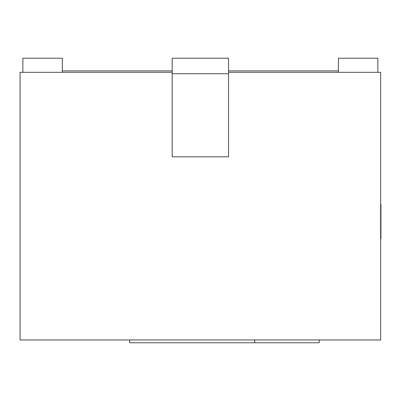 <?xml version="1.0" encoding="UTF-8"?>
<svg xmlns="http://www.w3.org/2000/svg" width="401" height="401" viewBox="0 0 401 401"><rect width="100%" height="100%" fill="white"/><g stroke="black" fill="none" stroke-linecap="round" stroke-linejoin="round"><path stroke-width="0.6" d="M62.31 72.31L62.31 58.225L22.867 58.225L22.867 72.31L22.867 58.225L62.31 58.225L62.31 72.31M377.852 72.31L377.852 58.225L338.409 58.225L338.409 72.31L338.409 58.225L377.852 58.225L377.852 72.31M380.669 339.958L380.669 72.31L228.535 72.31L380.669 72.31L380.669 339.958L20.05 339.958L20.05 72.31L172.184 72.31L20.05 72.31L20.05 339.958L380.669 339.958M172.184 70.902L62.31 70.902L172.184 70.902M338.409 70.902L228.535 70.902L338.409 70.902M228.535 156.831L228.535 58.225L172.184 58.225L172.184 73.719L172.184 58.225L228.535 58.225L228.535 156.831L172.184 156.831L172.184 73.719L228.535 73.719L172.184 73.719L172.184 156.831L228.535 156.831M380.95 210.41L380.95 221.658L380.95 204.55L380.669 204.55L380.95 204.881M380.95 230.189L380.95 238.79L380.95 221.658L380.669 221.658L380.95 221.658L380.95 227.382M380.669 238.79L380.95 238.79L380.669 238.79M129.633 342.775L129.633 339.958L129.633 342.775L319.186 342.775L254.73 342.775L254.73 339.958L254.73 342.775L129.633 342.775M319.186 342.775L319.186 339.958"/></g></svg>
